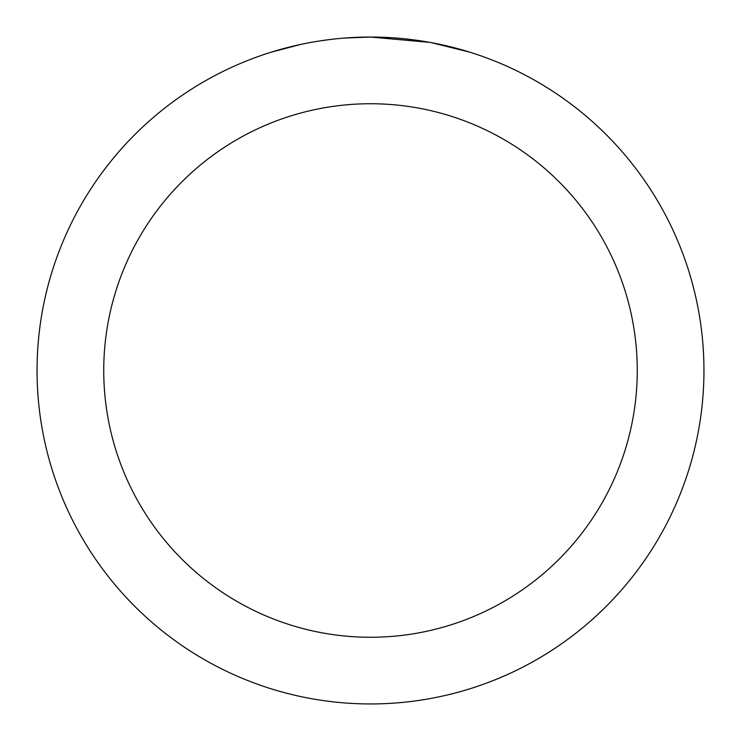 <?xml version="1.0" encoding="UTF-8"?>
<svg xmlns="http://www.w3.org/2000/svg" width="741" height="741" viewBox="0 0 741 741"><rect width="100%" height="100%" fill="white"/><g stroke="black" fill="none" stroke-linecap="round" stroke-linejoin="round"><path stroke-width="1.11" d="M377.15 37.115L381.782 37.245M411.561 39.588L412.969 39.764M429.734 42.357L370.5 37.05A333.45 333.45 0 0 1 703.95 370.5A333.45 333.45 0 0 1 370.5 703.95A333.45 333.45 0 0 1 37.05 370.5A333.45 333.45 0 0 1 370.5 37.05L344.445 38.069M431.308 42.645L469.562 52.111M370.5 103.74A266.76 266.76 0 0 1 637.26 370.5A266.76 266.76 0 0 1 370.5 637.26A266.76 266.76 0 0 1 103.74 370.5A266.76 266.76 0 0 1 370.5 103.74M332.894 39.18L328.828 39.662M271.447 52.111L300.503 44.479M319.519 40.968L328.828 39.671M346.056 37.948L351.364 37.606M320.649 40.801L326.781 39.931"/></g></svg>
